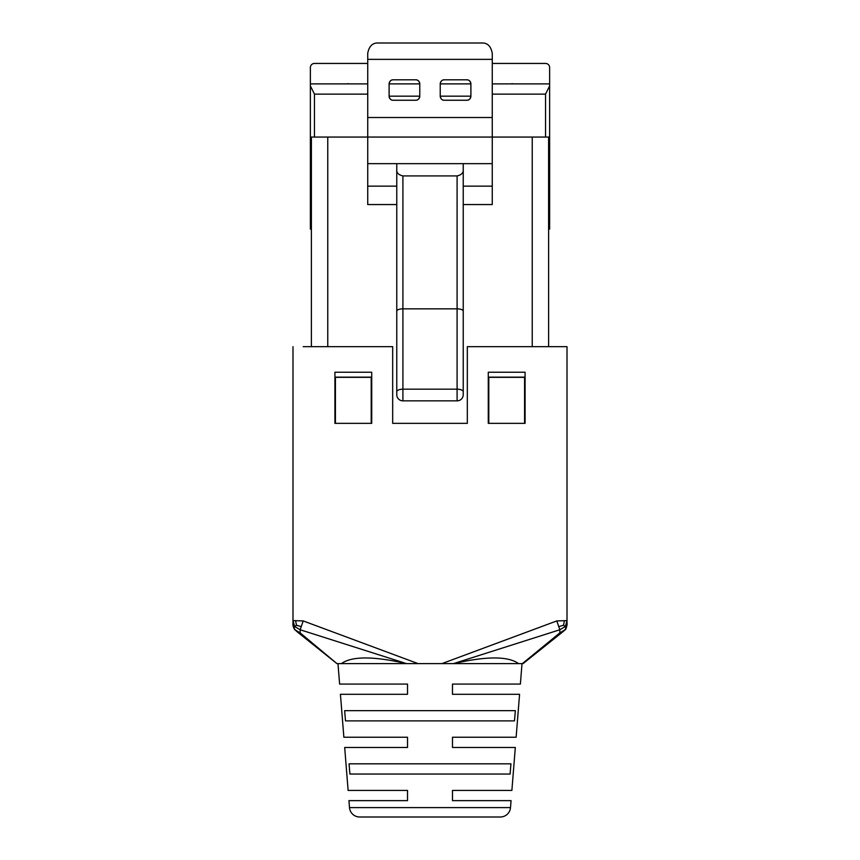 <?xml version="1.0" encoding="UTF-8"?>
<svg xmlns="http://www.w3.org/2000/svg" width="860" height="860" viewBox="0 0 860 860"><rect width="100%" height="100%" fill="white"/><g stroke="black" fill="none" stroke-linecap="round" stroke-linejoin="round"><path stroke-width="1.29" d="M303.214 346.666L392.676 346.666L392.676 423.356L467.324 423.356L467.324 346.666L567.009 346.666L567.009 623.543L567.009 620.608L556.786 620.931L441.868 663.63L336.959 663.63L296.979 631.649L336.959 663.63L300.161 632.895L294.647 629.563L292.991 623.543L292.991 346.666L292.991 620.608L294.647 626.532L300.161 629.757L406.565 663.63L418.132 663.63L303.214 620.931L292.991 620.608L293.787 628.069L295.55 630.283L294.507 629.079M525.084 372.229L488.276 372.229L488.276 423.356L525.084 423.356L525.084 372.229M334.916 423.356L371.724 423.356L371.724 372.229L334.916 372.229L334.916 423.356M563.171 631.53L523.041 663.63L563.01 631.659L559.838 632.895L522.342 663.63L518.612 663.63C508.206 656.072 486.513 656.072 453.564 663.63L441.868 663.63L453.435 663.63L559.838 629.757L565.353 626.532L567.009 620.608M341.388 663.63C351.794 656.072 373.487 656.072 406.436 663.63M488.792 423.356L488.792 377.346L524.578 377.346L524.578 423.356M488.587 423.356L488.587 377.142L524.783 377.142L524.783 423.356M371.412 423.356L371.412 377.142L335.217 377.142L335.217 423.356M371.208 423.356L371.208 377.346L335.421 377.346L335.421 423.356M463.228 394.729A6.138 6.138 0 0 1 457.09 400.857L402.91 400.857L402.91 389.182L457.09 389.182L457.09 400.857A6.138 6.138 0 0 0 463.228 394.729L463.228 391.805A6.138 2.623 180 0 0 457.09 389.182L457.09 308.837L402.91 308.837C399.18 308.976 397.127 309.718 396.772 311.062L396.772 391.805A6.138 2.623 0 0 1 402.91 389.182L402.91 175.924L457.09 175.924L457.09 308.837C460.82 308.976 462.873 309.718 463.228 311.062L463.228 391.805M402.91 400.857A6.138 6.138 0 0 1 396.772 394.729L396.772 391.805M367.736 83.893L310.374 83.893L310.374 85.946L314.459 94.127L314.459 137.062L367.736 137.062L367.736 204.551L396.772 204.551L396.772 311.062M492.264 117.508L367.736 117.508L367.736 53.223C369.112 46.236 372.52 42.817 377.959 43L482.041 43C487.48 42.817 490.888 46.236 492.264 53.223L492.264 137.062L549.626 137.062L549.626 85.946L545.541 94.127L545.541 137.062M367.736 117.508L367.736 137.062L492.264 137.062L492.264 204.551L463.228 204.551L463.228 311.062M492.264 163.647L463.228 163.647L463.228 186.147L492.264 186.147M463.228 186.147L463.228 204.551M367.736 163.647L396.772 163.647L396.772 204.551M314.459 137.062L310.374 137.062L310.374 229.082L311.395 229.082M292.991 623.661L292.991 623.543C292.712 625.166 293.281 627.209 294.711 629.67L298.345 632.487L300.161 632.895L300.161 629.757L303.214 620.931M297.012 631.681L298.345 632.487M564.45 630.283L564.88 629.821C566.353 628.198 567.062 626.101 567.009 623.543C567.159 625.671 566.428 627.779 564.826 629.875L566.213 628.069L567.009 623.543L565.353 629.563L559.838 632.895L559.838 629.757L556.786 620.931M523.041 663.63L522.342 663.63L523.041 663.63M295.55 630.283L294.711 629.67M294.647 626.532L296.485 625.241L301.269 626.628M296.485 625.241L295.593 620.769M564.407 620.769L563.515 625.241L558.731 626.628M406.565 663.63L418.132 663.63M441.868 663.63L453.435 663.63M349.912 774.054L510.087 774.054L510.937 763.83L349.063 763.83L349.912 774.054M345.505 720.884L514.495 720.884L515.344 710.661L344.656 710.661L345.505 720.884M349.493 807.594A10.223 10.223 0 0 0 359.684 817L500.316 817A10.223 10.223 0 0 0 510.507 807.594L349.493 807.594L348.934 800.638L407.511 800.638L407.511 790.415L348.117 790.415L344.688 747.469L407.511 747.469L407.511 737.246L343.871 737.246L340.431 694.31L407.511 694.31L407.511 684.076L339.614 684.076L337.98 663.63M510.507 807.594L511.066 800.638L452.489 800.638L452.489 790.415L511.883 790.415L515.312 747.469L452.489 747.469L452.489 737.246L516.129 737.246L519.569 694.31L452.489 694.31L452.489 684.076L520.386 684.076L522.02 663.63M548.605 346.666L548.605 137.062M549.626 137.062L549.626 229.082L548.605 229.082M492.264 63.447L545.541 63.447A4.085 4.085 0 0 1 549.626 67.542L549.626 83.893L492.264 83.893M367.736 63.447L314.459 63.447A4.085 4.085 0 0 0 310.374 67.542L310.374 83.893M396.772 163.647L463.228 163.647M396.772 169.732C396.481 172.817 398.524 174.881 402.91 175.924M463.228 169.732C463.518 172.817 461.476 174.881 457.09 175.924M396.772 186.147L367.736 186.147M415.681 100.255L393.192 100.255A4.085 4.085 0 0 1 389.107 96.169L419.777 96.169A4.085 4.085 0 0 1 415.681 100.255C417.863 100.319 419.228 98.954 419.777 96.169L419.777 83.893A4.085 4.085 0 0 0 415.681 79.808C417.863 79.754 419.228 81.119 419.777 83.893L389.107 83.893A4.085 4.085 0 0 1 393.192 79.808L415.681 79.808M393.192 100.255C391.01 100.319 389.644 98.954 389.107 96.169L389.107 83.893C389.644 81.119 391.01 79.754 393.192 79.808M444.319 100.255L466.808 100.255A4.085 4.085 0 0 0 470.893 96.169L440.223 96.169A4.085 4.085 0 0 0 444.319 100.255C442.137 100.319 440.771 98.954 440.223 96.169L440.223 83.893A4.085 4.085 0 0 1 444.319 79.808C442.137 79.754 440.771 81.119 440.223 83.893L470.893 83.893A4.085 4.085 0 0 0 466.808 79.808L444.319 79.808M466.808 100.255C468.99 100.319 470.356 98.954 470.893 96.169L470.893 83.893C470.356 81.119 468.99 79.754 466.808 79.808M310.374 85.946L310.374 137.062M311.395 346.666L311.395 137.062M549.626 83.893L549.626 85.946M563.515 625.241L565.353 626.532M564.826 629.875L561.655 632.487M518.612 663.63L453.564 663.63M347.988 83.624L346.978 83.893M512.012 83.624L513.022 83.893M545.541 94.127L492.264 94.127M314.459 94.127L367.736 94.127M532.243 346.666L532.243 137.062M367.736 59.361L492.264 59.361M327.757 346.666L327.757 137.062M296.582 631.251L295.12 629.821C293.432 627.295 292.723 625.198 292.991 623.543L292.991 623.543M567.009 623.543C567.611 623.317 565.901 630.143 565.289 629.67L567.009 623.543M563.429 631.24L565.289 629.67"/></g></svg>
